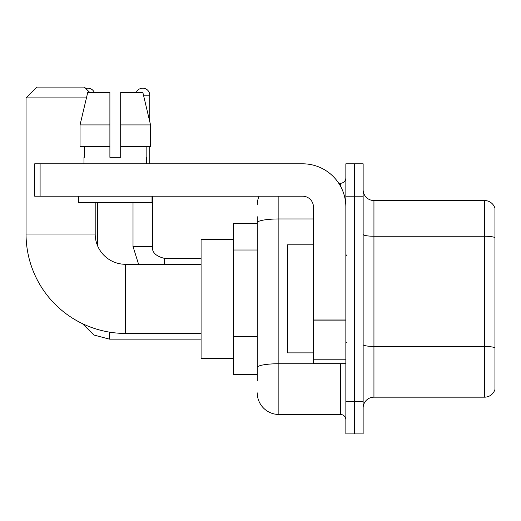 <?xml version="1.0" encoding="UTF-8"?>
<svg xmlns="http://www.w3.org/2000/svg" width="521" height="521" viewBox="0 0 521 521"><rect width="100%" height="100%" fill="white"/><g stroke="black" fill="none" stroke-linecap="round" stroke-linejoin="round"><path stroke-width="0.78" d="M257.257 243.528L257.257 216.743L257.257 223.222L233.493 223.222L233.493 374.482L257.257 374.482M257.257 380.968L257.257 216.743M345.853 401.496L345.853 433.908L354.495 433.908L354.495 401.496L354.495 433.908L363.137 433.908L363.137 401.496L354.495 401.496L354.495 196.215L354.495 401.496L345.853 401.496L345.853 196.215L354.495 196.215L354.495 163.802L354.495 196.215L363.137 196.215L363.137 401.496M363.137 196.215L363.137 163.802L345.853 163.802L345.853 196.215M278.865 196.215L278.865 414.462L340.447 414.462L340.447 363.678M338.728 183.249L340.447 183.249A5.399 5.399 0 0 0 345.853 177.85M257.257 371.245L257.257 342.922M345.853 419.861A5.399 5.399 0 0 0 340.447 414.462M257.257 204.857A21.608 21.608 0 0 1 259.061 196.215M278.865 414.462A21.608 21.608 0 0 1 257.257 392.854M363.137 407.976A10.804 10.804 0 0 1 373.941 397.171L484.576 397.171L484.576 200.539L373.941 200.539A10.804 10.804 0 0 1 363.137 189.735A10.804 10.804 0 0 0 373.941 200.539L373.941 397.171M494.95 208.315A10.804 10.804 0 0 0 484.576 200.539A10.804 10.804 0 0 1 494.95 208.315L494.95 389.395A10.804 10.804 0 0 1 484.576 397.171M363.137 234.372A10.804 1.876 0 0 0 373.941 236.247L484.576 236.247A10.804 1.876 180 0 1 494.95 237.602L494.95 347.8A10.804 1.876 180 0 0 484.576 346.452L373.941 346.452A10.804 1.876 0 0 1 363.137 344.576M120.696 157.322L109.892 157.322L120.696 157.322L109.892 157.322L120.696 157.322L120.696 92.497L142.858 92.497L150.536 124.91L150.536 146.518L120.696 146.518M136.255 92.497A7.02 7.02 0 0 1 149.755 95.2L149.755 121.621L150.536 124.91L120.696 124.91M201.08 333.427L125.45 333.427A99.4 99.4 0 0 1 26.05 234.027L26.05 97.896L36.854 87.092L84.395 87.092L89.794 92.497M125.45 333.427L125.45 264.284A30.251 30.251 0 0 1 95.2 234.027L95.2 202.695M86.44 97.896L26.05 97.896M233.493 239.432L201.08 239.432L201.08 358.279L233.493 358.279M85.783 88.485A7.02 7.02 0 0 1 94.334 92.497M97.57 245.782L97.57 202.695M149.755 146.518L149.755 163.802M345.853 363.678L313.44 363.678L313.44 319.992L345.853 319.992M345.853 207.019A43.217 43.217 0 0 0 302.636 163.802L40.097 163.802L40.097 196.215L302.636 196.215A10.804 10.804 0 0 1 313.44 207.019L313.44 319.992M40.097 196.215L34.692 196.215L34.692 163.802L40.097 163.802M109.892 124.91L109.892 146.518L109.892 124.91L80.052 124.91L87.723 92.497L109.892 92.497L109.892 157.322M83.959 157.322L84.428 157.322L83.959 157.322L83.959 163.802M146.622 157.322L146.154 157.322L146.622 157.322L146.622 163.802M146.154 146.518L146.154 157.322M84.428 157.322L84.428 146.518M78.56 196.215L78.56 202.695L152.028 202.695L152.028 196.215M109.892 146.518L80.052 146.518L80.052 124.91L87.723 92.497M150.536 146.518L150.536 124.91L142.858 92.497M313.44 244.831L287.507 244.831L287.507 352.873L313.44 352.873M257.257 250.008L233.493 250.008M257.257 336.442L233.493 336.442M342.33 363.678A5.399 0.938 0 0 1 340.447 363.736L278.865 363.736A21.608 3.751 180 0 0 257.257 367.487M257.257 222.714A21.608 3.751 180 0 1 278.865 218.963L313.44 218.963M340.447 186.095L340.447 183.249M26.05 234.027L95.2 234.027M201.08 339.151L109.456 339.151L93.943 335.042L82.403 323.626L93.943 335.042L109.456 339.151L109.456 332.131M138.579 264.284L133.011 246.453L138.579 264.284L133.011 246.453L152.438 246.453M143.503 95.2L149.755 95.2M152.458 196.215L152.458 246.453C151.806 252.216 155.766 256.182 164.343 258.338C155.766 256.182 151.806 252.216 152.458 246.453C151.806 252.216 155.766 256.182 164.343 258.338L164.343 264.284M345.853 320.929L313.44 320.929M313.44 359.216L345.853 359.216M201.08 264.284L125.45 264.284M201.08 258.338L164.343 258.338M133.011 246.453L133.011 202.695M346.934 255.635L345.853 254.561M346.934 342.069L345.853 343.15"/></g></svg>

